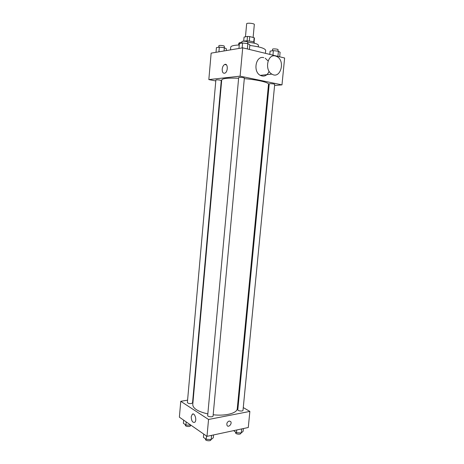 <?xml version="1.0" encoding="UTF-8"?>
<svg xmlns="http://www.w3.org/2000/svg" width="464" height="464" viewBox="0 0 464 464"><rect width="100%" height="100%" fill="white"/><g stroke="black" fill="none" stroke-linecap="round" stroke-linejoin="round"><path stroke-width="0.7" d="M253.118 37.451L254.324 24.522C254.632 23.386 246.57 22.637 246.657 23.809L245.456 36.824M244.064 37.091L243.675 41.186L244.064 37.091L247.509 36.436L249.731 36.575L254.162 37.717L254.411 38.216M243.919 41.186C246.152 40.31 254.69 41.505 254.289 42.636L254.237 43.193M247.097 40.896L247.509 36.436M253.756 42.073L254.162 37.717M249.313 41.035L249.731 36.575M238.641 45.014L238.786 43.43C238.879 42.879 239.923 42.491 241.924 42.276M247.672 42.259C254.243 42.879 257.833 43.877 258.454 45.257L258.303 46.835M230.486 49.88L230.736 47.131C231.02 45.913 233.862 45.199 239.267 44.991M249.771 45.455C259.753 46.713 265.06 48.355 265.686 50.373L265.402 53.337M215.789 80.951L208.835 79.582L211.143 53.134L242.713 47.827L284.623 58L281.979 84.871L274.595 85.492M269.033 85.956L268.343 86.014M266.023 75L266.597 74.93L265.101 75.794M213.179 414.764C225.614 416.249 237.179 413.163 237.261 408.685L268.511 84.251C269.056 82.488 257.456 79.721 244.302 78.636M238.624 78.254C228.044 77.842 222.418 78.399 221.728 79.912L192.763 404.562C192.943 408.477 197.966 411.597 207.826 413.923M208.835 79.582L240.108 76.16L281.979 84.871M221.531 82.082L221.142 82M244.354 78.126C244.545 77.598 238.589 77.041 238.682 77.598L207.681 415.535C207.425 416.858 213.075 417.368 213.063 416.022L244.354 78.126M274.7 84.384C274.885 83.891 269.137 83.392 269.23 83.909L237.812 409.758C237.556 410.982 243.008 411.58 243.003 410.321L274.7 84.384M220.133 80.121L221.27 80.55L192.537 402.856L191.359 403.552C189.144 403.709 187.821 403.344 187.386 402.456L215.87 80.017C216.433 79.727 217.854 79.762 220.133 80.121M240.108 76.16L242.713 47.827M222.204 69.165C222.505 66.816 223.335 65.256 224.692 64.49C228.015 62.802 228.189 71.885 224.86 73.161C223.045 73.573 222.157 72.239 222.204 69.165M265.228 58.22L268.093 60.964M269.137 71.334C267.078 75.742 264.12 77.088 260.263 75.359C252.677 71.526 255.89 55.274 263.767 57.658M275.483 56.005L276.956 56.579C285.737 60.958 280.378 79.564 271.892 74.118C264.242 70.186 267.542 53.546 275.483 56.005M187.589 400.154L180.763 401.308L208.545 419.473L249.864 411.417L243.269 407.583M238.299 404.689L237.678 404.33M193.239 399.202L192.856 399.266M180.763 401.308L179.377 417.171L206.996 436.34L248.281 427.506L249.864 411.417M206.996 436.34L208.545 419.473M191.214 416.765L192.264 414.259C194.677 412.131 197.264 420.564 194.712 422.315C192.572 422.785 191.406 420.935 191.214 416.765M229.17 421.016L230.707 421.579C232.36 423.62 228.595 427.849 227.122 425.592C226.403 423.545 227.082 422.02 229.17 421.016L230.707 421.579C232.354 423.62 228.595 427.843 227.122 425.592M183.645 420.135L183.373 423.29L185.907 425.07L190.861 425.14M185.907 425.07L186.186 421.898M190.536 425.273L190.501 425.674C190.513 427.013 185.124 426.607 185.374 425.285L185.42 424.728M203.713 434.06L203.412 437.361L206.202 439.315L211.178 439.518L213.307 437.772L213.568 434.93M211.178 439.518L211.567 435.36M206.202 439.315L206.503 435.998M210.888 439.507L210.853 439.878C210.853 441.351 205.221 440.846 205.494 439.396L205.54 438.851M233.636 430.638L236.489 432.732L241.268 432.941L243.107 431.294L243.38 428.55M241.268 432.941L241.657 428.922M236.489 432.732L236.756 429.971M240.804 432.918L240.758 433.376C240.758 434.751 235.323 434.153 235.584 432.808L235.648 432.193M216.009 52.316L216.421 47.653L219.321 47.131L224.344 47.717L226.403 48.807L226.241 50.593M224.054 50.965L224.344 47.717M218.909 51.829L219.321 47.131M224.199 47.699L224.327 46.278C224.524 45.611 218.822 45.037 218.898 45.733L218.764 47.235M238.948 48.459L239.395 43.558L242.602 42.99L247.857 43.604L249.835 44.782L249.4 49.451M247.364 48.958L247.857 43.604M242.15 47.925L242.602 42.99M247.55 43.57L247.689 42.102C247.904 41.36 241.912 40.797 241.988 41.563L241.843 43.123M269.787 54.398L270.1 51.139L273.389 50.634L278.417 51.226L280.099 52.304L279.659 56.794M277.919 56.37L278.417 51.226M272.948 55.17L273.389 50.634M277.93 51.168L278.075 49.7C278.278 49.016 272.501 48.529 272.571 49.236L272.426 50.785M254.052 42.259L254.44 38.129M260.263 75.359L271.892 74.118M226.49 64.879L224.692 64.49M193.389 414.045L192.264 414.259"/></g></svg>

